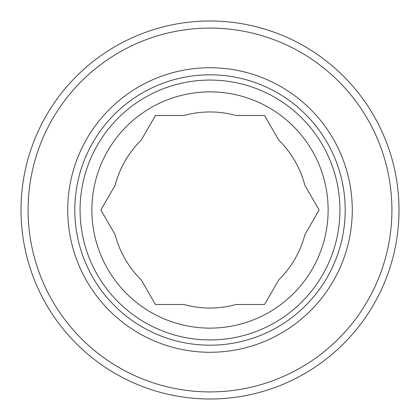 <?xml version="1.0" encoding="UTF-8"?>
<svg xmlns="http://www.w3.org/2000/svg" width="420" height="420" viewBox="0 0 420 420"><rect width="100%" height="100%" fill="white"/><g stroke="black" fill="none" stroke-linecap="round" stroke-linejoin="round"><path stroke-width="0.63" d="M339.938 210A129.938 129.938 0 0 0 210 80.062A129.938 129.938 0 0 0 80.062 210A129.938 129.938 0 0 0 210 339.938A129.938 129.938 0 0 0 339.938 210M328.125 210A118.125 118.125 0 0 0 210 91.875A118.125 118.125 0 0 0 91.875 210A118.125 118.125 0 0 0 210 328.125A118.125 118.125 0 0 0 328.125 210M28.088 210A181.912 181.912 0 0 0 210 391.913A181.912 181.912 0 0 0 391.913 210A181.912 181.912 0 0 0 210 28.088A181.912 181.912 0 0 0 28.088 210M399 210A189 189 0 0 1 210 399A189 189 0 0 1 21 210A189 189 0 0 1 210 21A189 189 0 0 1 399 210M67.72 210A142.28 142.28 0 0 1 210 67.72A142.28 142.28 0 0 1 352.28 210A142.28 142.28 0 0 1 210 352.28A142.28 142.28 0 0 1 67.72 210M345.193 210A135.193 135.193 0 0 0 210 74.807A135.193 135.193 0 0 0 74.807 210A135.193 135.193 0 0 0 210 345.193A135.193 135.193 0 0 0 345.193 210M278.78 140.128A98.044 98.044 0 0 1 304.899 185.372L319.121 210L304.899 234.628A98.044 98.044 0 0 1 278.78 279.872L264.558 304.5L236.124 304.5A98.044 98.044 0 0 1 183.876 304.5L155.442 304.5L141.22 279.872A98.044 98.044 0 0 1 115.101 234.628L100.879 210L115.101 185.372A98.044 98.044 0 0 1 141.22 140.128L155.442 115.5L183.876 115.5A98.044 98.044 0 0 1 236.124 115.5L264.558 115.5L278.78 140.128"/></g></svg>
